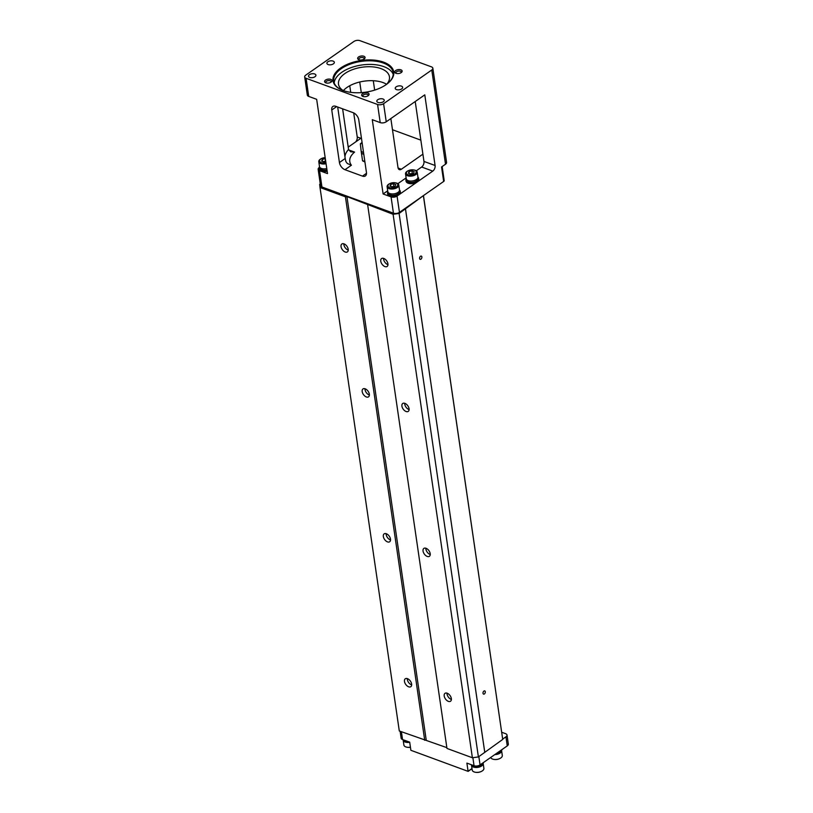 <?xml version="1.0" encoding="UTF-8"?>
<svg xmlns="http://www.w3.org/2000/svg" width="813" height="813" viewBox="0 0 813 813"><rect width="100%" height="100%" fill="white"/><g stroke="black" fill="none" stroke-linecap="round" stroke-linejoin="round"><path stroke-width="1.22" d="M442.15 166.553L444.193 180.567A2.144 1.118 171.7 0 1 443.664 181.462L441.55 166.97L445.514 164.196L431.774 69.989A4.289 2.236 -8.3 0 0 432.841 68.211A4.289 2.236 -8.3 0 0 431.429 66.849L359.925 40.65A4.289 2.236 -8.3 0 0 353.919 41.463L305.739 75.152A4.289 2.236 171.7 0 0 304.672 76.93A4.289 2.236 171.7 0 0 306.084 78.292L377.578 104.491A4.289 2.236 -8.3 0 0 383.594 103.678L431.774 69.989M416.266 170.791L421.652 167.031A4.289 2.642 110.1 0 0 423.959 161.421L435.087 165.496L424.782 94.847L386.236 121.787A4.289 2.236 171.7 0 1 380.22 122.611L372.283 119.694L383.116 193.972L391.063 196.888A4.289 2.236 -8.3 0 0 397.069 196.065L399.447 212.376L443.664 181.462M411.622 684.048A4.827 2.856 55 0 1 410.819 686.69A4.827 2.856 55 0 1 405.707 684.373A4.827 2.856 55 0 1 405.281 678.784A4.827 2.856 55 0 1 409.01 679.587A4.827 2.856 55 0 1 411.622 684.048M407.262 678.601A4.827 2.856 -125 0 0 411.673 684.892M451.347 698.601A4.827 2.856 55 0 1 450.534 701.243A4.827 2.856 55 0 1 445.433 698.926A4.827 2.856 55 0 1 445.006 693.337A4.827 2.856 55 0 1 448.735 694.139A4.827 2.856 55 0 1 451.347 698.601M446.987 693.154A4.827 2.856 -125 0 0 451.388 699.454M304.672 76.93L307.314 95.05A4.289 2.236 -8.3 0 0 308.727 96.412L316.664 99.318L327.507 173.596L319.56 170.689A4.289 2.236 171.7 0 1 318.147 169.328L320.525 185.628A4.289 2.236 -8.3 0 0 321.938 186.99L393.441 213.189L391.063 196.888M423.4 195.628L399.112 213.453L393.096 214.276L346.938 196.604L345.434 196.807L320.007 187.498L319.661 184.348L320.281 183.921M399.447 212.376A4.289 2.236 171.7 0 1 393.441 213.189M446.845 747.645L399.295 730.968L320.007 187.498M424.721 740.287L345.434 196.807M348.198 249.266A4.827 2.856 55 0 1 347.385 251.908A4.827 2.856 55 0 1 342.283 249.591A4.827 2.856 55 0 1 341.856 244.002A4.827 2.856 55 0 1 345.586 244.804A4.827 2.856 55 0 1 348.198 249.266M369.336 394.193A4.827 2.856 55 0 1 368.533 396.835A4.827 2.856 55 0 1 363.421 394.518A4.827 2.856 55 0 1 362.994 388.929A4.827 2.856 55 0 1 366.724 389.732A4.827 2.856 55 0 1 369.336 394.193M390.484 539.121A4.827 2.856 55 0 1 389.671 541.763A4.827 2.856 55 0 1 385.941 540.96A4.827 2.856 55 0 1 383.33 536.499A4.827 2.856 55 0 1 384.143 533.856A4.827 2.856 55 0 1 387.872 534.659A4.827 2.856 55 0 1 390.484 539.121M426.225 740.084L346.938 196.604M423.461 195.587L502.719 739.424L478.4 756.933L472.383 757.757L446.967 748.438L367.679 204.957M472.383 757.757L393.096 214.276M387.923 263.819A4.827 2.856 55 0 1 387.11 266.461A4.827 2.856 55 0 1 381.998 264.144A4.827 2.856 55 0 1 381.582 258.554A4.827 2.856 55 0 1 385.311 259.357A4.827 2.856 55 0 1 387.923 263.819M409.061 408.746A4.827 2.856 55 0 1 408.258 411.388A4.827 2.856 55 0 1 403.146 409.071A4.827 2.856 55 0 1 402.72 403.482A4.827 2.856 55 0 1 406.449 404.285A4.827 2.856 55 0 1 409.061 408.746M430.209 553.673A4.827 2.856 55 0 1 429.396 556.316A4.827 2.856 55 0 1 424.284 553.999A4.827 2.856 55 0 1 423.868 548.409A4.827 2.856 55 0 1 427.597 549.212A4.827 2.856 55 0 1 430.209 553.673M478.4 756.933L399.112 213.453M484.772 752.472L405.484 209.002M484.721 752.005L405.433 208.524M485.29 691.711A1.717 1.057 -69.9 0 1 484.822 693.499A1.717 1.057 -69.9 0 1 483.572 694.119A1.717 1.057 -69.9 0 1 483.166 692.137A1.717 1.057 -69.9 0 1 484.751 690.898A1.717 1.057 -69.9 0 1 485.29 691.711M502.719 739.424L423.431 195.943M421.866 256.928A1.717 1.057 -69.9 0 1 421.388 258.717A1.717 1.057 -69.9 0 1 420.138 259.337A1.717 1.057 -69.9 0 1 419.742 257.355A1.717 1.057 -69.9 0 1 421.327 256.105A1.717 1.057 -69.9 0 1 421.866 256.928M425.849 548.226A4.827 2.856 -125 0 0 430.25 554.527M404.701 403.299A4.827 2.856 -125 0 0 409.102 409.6M343.838 243.809A4.827 2.856 -125 0 0 348.238 250.109M383.563 258.371A4.827 2.856 -125 0 0 387.964 264.662M364.976 388.746A4.827 2.856 -125 0 0 369.387 395.037M390.525 539.964A4.827 2.856 55 0 1 386.165 534.517A4.827 2.856 55 0 1 386.124 533.674M420.86 140.141L392.486 129.745M373.289 80.721L374.661 90.111M344.946 156.777A30.03 15.66 171.7 0 1 348.543 149.47L342.619 108.83M390.85 118.566L398.004 167.59A4.289 2.642 -69.9 0 0 399.366 169.643A4.289 2.642 -69.9 0 0 401.368 169.236L422.902 154.175L415.219 101.523M336.592 106.625L331.765 109.999L339.428 162.529L345.2 158.494L345.891 161.574L347.334 163.515L351.409 165.222L344.986 169.714A6.433 3.811 55 0 1 339.428 162.529M337.69 107.021L345.2 158.494M344.986 169.714L362.466 176.116A6.433 3.811 55 0 0 365.362 175.954A6.433 3.811 55 0 0 366.439 172.427L358.777 119.897A6.433 3.811 55 0 0 353.218 112.712L335.739 106.31A6.433 3.811 55 0 0 332.842 106.473A6.433 3.811 55 0 0 331.765 109.999M355.616 141.97A4.289 2.642 110.1 0 0 357.232 136.97L353.716 112.926M350.718 92.326L349.753 85.741M359.742 82.011L361.287 92.631M423.959 161.421L422.902 154.175M435.087 165.496A4.289 2.642 -69.9 0 1 432.78 171.106L421.652 167.031M397.069 196.065L432.78 171.106M383.116 193.972L387.699 190.77M397.852 183.677L406.124 177.895M361.399 137.915L348.208 147.143M432.841 68.211L446.581 162.417A4.289 2.236 171.7 0 1 445.514 164.196M343.36 90.599A25.742 13.415 171.7 0 1 345.342 88.688A25.742 13.415 171.7 0 1 386.622 84.288M343.106 90.507A30.681 15.996 171.7 0 1 340.749 89.511A30.681 15.996 171.7 0 1 341.145 67.672A30.681 15.996 171.7 0 1 382.201 61.686A30.681 15.996 171.7 0 1 388.817 82.499A30.681 15.996 171.7 0 1 343.106 90.507A25.742 13.415 171.7 0 1 338.503 84.217A25.742 13.415 171.7 0 1 343.31 74.745A25.742 13.415 171.7 0 1 370.941 66.757A25.742 13.415 171.7 0 1 389.447 76.788A25.742 13.415 171.7 0 1 386.846 84.115M325.82 82.835A3.75 1.961 171.7 0 1 325.525 82.713A3.75 1.961 171.7 0 1 325.576 80.04A3.75 1.961 171.7 0 1 330.606 79.308A3.75 1.961 171.7 0 1 331.409 81.859A3.75 1.961 171.7 0 1 325.82 82.835M362.893 96.422A3.75 1.961 171.7 0 1 362.608 96.3A3.75 1.961 171.7 0 1 362.659 93.627A3.75 1.961 171.7 0 1 367.679 92.895A3.75 1.961 171.7 0 1 368.492 95.436A3.75 1.961 171.7 0 1 362.893 96.422M395.961 73.302A3.75 1.961 171.7 0 1 395.667 73.18A3.75 1.961 171.7 0 1 395.718 70.507A3.75 1.961 171.7 0 1 400.748 69.776A3.75 1.961 171.7 0 1 401.551 72.327A3.75 1.961 171.7 0 1 395.961 73.302M358.889 59.715A3.75 1.961 171.7 0 1 358.594 59.593A3.75 1.961 171.7 0 1 358.645 56.93A3.75 1.961 171.7 0 1 363.665 56.188A3.75 1.961 171.7 0 1 364.478 58.739A3.75 1.961 171.7 0 1 358.889 59.715M327.842 61.808A3.75 1.961 -8.3 0 0 326.907 63.373A3.75 1.961 -8.3 0 0 330.911 64.766A3.75 1.961 -8.3 0 0 334.336 62.286A3.75 1.961 -8.3 0 0 331.816 60.833A3.75 1.961 -8.3 0 0 327.842 61.808M309.428 74.684A3.75 1.961 171.7 0 1 313.401 73.719A3.75 1.961 171.7 0 1 315.922 75.162A3.75 1.961 171.7 0 1 312.487 77.642A3.75 1.961 171.7 0 1 308.493 76.249A3.75 1.961 171.7 0 1 309.428 74.684M401.724 88.881A3.75 1.961 171.7 0 1 397.75 89.857A3.75 1.961 171.7 0 1 395.23 88.404A3.75 1.961 171.7 0 1 398.665 85.924A3.75 1.961 171.7 0 1 402.659 87.316A3.75 1.961 171.7 0 1 401.724 88.881M383.309 101.757A3.75 1.961 -8.3 0 0 384.244 100.202A3.75 1.961 -8.3 0 0 380.24 98.8A3.75 1.961 -8.3 0 0 376.815 101.279A3.75 1.961 -8.3 0 0 379.336 102.733A3.75 1.961 -8.3 0 0 383.309 101.757M368.015 95.802A2.683 1.402 -8.3 0 0 368.157 95.202A2.683 1.402 -8.3 0 0 365.301 94.206A2.683 1.402 -8.3 0 0 362.852 95.985A2.683 1.402 -8.3 0 0 363.167 96.503M330.942 82.215A2.683 1.402 -8.3 0 0 331.084 81.625A2.683 1.402 -8.3 0 0 328.228 80.629A2.683 1.402 -8.3 0 0 325.779 82.398A2.683 1.402 -8.3 0 0 326.084 82.926M364 59.095A2.683 1.402 -8.3 0 0 364.153 58.506A2.683 1.402 -8.3 0 0 361.297 57.51A2.683 1.402 -8.3 0 0 358.838 59.278A2.683 1.402 -8.3 0 0 359.153 59.806M401.083 72.682A2.683 1.402 -8.3 0 0 401.226 72.093A2.683 1.402 -8.3 0 0 398.37 71.097A2.683 1.402 -8.3 0 0 395.921 72.865A2.683 1.402 -8.3 0 0 396.226 73.394M393.228 74.39A30.03 15.66 -8.3 0 0 361.714 65.01A30.03 15.66 -8.3 0 0 334.194 82.997M388.584 82.702A30.03 15.66 -8.3 0 0 393.167 72.54A30.03 15.66 -8.3 0 0 361.185 61.392A30.03 15.66 -8.3 0 0 333.726 81.219A30.03 15.66 -8.3 0 0 341.023 89.643M417.933 177.163A6.433 3.354 171.7 0 1 418.665 178.423L418.797 179.327A6.433 3.354 171.7 0 1 417.191 182A6.433 3.354 171.7 0 1 410.382 183.667A6.433 3.354 171.7 0 1 406.053 181.187L405.921 180.273A6.433 3.354 171.7 0 1 406.266 178.87M399.508 190.039A6.433 3.354 171.7 0 1 400.24 191.299L400.372 192.203A6.433 3.354 171.7 0 1 398.776 194.876A6.433 3.354 171.7 0 1 391.957 196.553A6.433 3.354 171.7 0 1 387.638 194.063L387.506 193.159A6.433 3.354 171.7 0 1 387.842 191.746M327.161 171.228A6.433 3.354 171.7 0 1 319.316 169.033L319.184 168.118A6.433 3.354 171.7 0 1 319.519 166.716M318.147 169.328A4.289 2.236 171.7 0 1 319.194 167.559M348.543 149.47L350.647 151.787L354.59 152.092A25.742 13.415 -8.3 0 0 351.409 165.222M417.211 172.153L417.923 177.051A5.904 3.079 171.7 0 1 416.449 179.5A5.904 3.079 171.7 0 1 410.209 181.035A5.904 3.079 171.7 0 1 406.246 178.748L405.535 173.86A5.904 3.079 -8.3 0 0 409.498 176.136A5.904 3.079 -8.3 0 0 415.738 174.612A5.904 3.079 -8.3 0 0 417.211 172.153A5.904 3.079 -8.3 0 0 413.929 169.947A5.904 3.079 -8.3 0 0 413.675 169.917M408.278 170.7A5.904 3.079 -8.3 0 0 408.045 170.811A5.904 3.079 -8.3 0 0 406.998 171.411A5.904 3.079 -8.3 0 0 405.535 173.86M414.986 173.819A4.99 2.602 -8.3 0 0 413.451 169.876A4.99 2.602 -8.3 0 0 408.482 170.608A4.99 2.602 -8.3 0 0 407.598 171.106A4.99 2.602 -8.3 0 0 407.994 174.765A4.99 2.602 -8.3 0 0 414.986 173.819M409.864 173.83L413.055 173.454M409 171.624L411.917 170.801L414.203 171.645L413.583 173.301L410.667 174.124L408.37 173.281L409 171.624L409.285 173.616M411.917 170.801L412.262 173.159M417.831 177.895L417.923 178.525A5.681 2.967 171.7 0 1 416.5 180.893A5.681 2.967 171.7 0 1 410.484 182.366A5.681 2.967 171.7 0 1 406.673 180.171L406.571 179.531M418.665 178.423A6.433 3.354 171.7 0 1 417.059 181.096A6.433 3.354 171.7 0 1 410.25 182.762A6.433 3.354 171.7 0 1 405.921 180.273M398.787 185.039L399.498 189.927A5.904 3.079 171.7 0 1 398.035 192.376A5.904 3.079 171.7 0 1 391.785 193.911A5.904 3.079 171.7 0 1 387.821 191.624L387.11 186.736A5.904 3.079 -8.3 0 0 391.073 189.023A5.904 3.079 -8.3 0 0 397.313 187.488A5.904 3.079 -8.3 0 0 398.787 185.039A5.904 3.079 -8.3 0 0 395.504 182.823A5.904 3.079 -8.3 0 0 395.26 182.793M389.854 183.586A5.904 3.079 -8.3 0 0 389.62 183.687A5.904 3.079 -8.3 0 0 388.584 184.287A5.904 3.079 -8.3 0 0 387.11 186.736M396.561 186.695A4.99 2.602 -8.3 0 0 395.037 182.752A4.99 2.602 -8.3 0 0 390.057 183.484A4.99 2.602 -8.3 0 0 389.173 183.992A4.99 2.602 -8.3 0 0 389.569 187.651A4.99 2.602 -8.3 0 0 396.561 186.695M391.449 186.705L394.63 186.329M390.575 184.5L393.492 183.687L395.789 184.521L395.159 186.187L392.242 187L389.955 186.157L390.575 184.5L390.87 186.492M393.492 183.687L393.838 186.035M399.407 190.77L399.498 191.411A5.681 2.967 171.7 0 1 398.085 193.768A5.681 2.967 171.7 0 1 392.069 195.242A5.681 2.967 171.7 0 1 388.248 193.047L388.157 192.407M400.24 191.299A6.433 3.354 171.7 0 1 398.644 193.972A6.433 3.354 171.7 0 1 391.825 195.648A6.433 3.354 171.7 0 1 387.506 193.159M348.777 146.747A5.904 3.079 -8.3 0 0 348.005 145.801M321.531 158.545A5.904 3.079 -8.3 0 0 321.298 158.657A5.904 3.079 -8.3 0 0 320.261 159.257A5.904 3.079 -8.3 0 0 318.787 161.706A5.904 3.079 -8.3 0 0 326.064 163.708M325.18 157.641A4.99 2.602 -8.3 0 0 321.735 158.454A4.99 2.602 -8.3 0 0 320.85 158.952A4.99 2.602 -8.3 0 0 320.352 162.143A4.99 2.602 -8.3 0 0 325.911 162.681M323.127 161.675L325.678 161.065M325.728 161.462L323.92 161.97L321.633 161.126L322.253 159.47L322.548 161.462M322.253 159.47L325.17 158.647L325.515 161.004M326.775 168.596A5.904 3.079 171.7 0 1 319.499 166.594L318.787 161.706M326.968 169.937A5.681 2.967 171.7 0 1 319.926 168.017L319.834 167.376M327.029 170.324A6.433 3.354 171.7 0 1 319.184 168.118M362.1 142.692A14.482 7.551 -8.3 0 0 360.413 144.379L360.433 144.196M362.486 160.313L361.165 151.259A14.482 7.551 -8.3 0 0 363.543 152.6M360.413 144.379L361.165 151.259M505.94 736.832A4.289 2.236 -8.3 0 0 507.007 735.043L508.328 744.108A4.289 2.236 171.7 0 1 507.261 745.887L505.94 736.832L502.678 739.108M507.007 735.043A4.289 2.236 -8.3 0 0 505.595 733.682L501.763 732.279M507.261 745.887L480.056 764.911A4.289 2.236 171.7 0 1 474.05 765.724L466.896 763.102L468.085 771.263L471.987 768.529M472.007 768.671L468.136 771.374L410.88 750.297L409.691 742.147L402.547 739.525A4.289 2.236 171.7 0 1 401.134 738.163L400.128 731.273M468.136 771.374L410.88 750.297M403.157 740.033A5.904 3.079 -8.3 0 0 403.177 740.145A5.904 3.079 -8.3 0 0 409.722 742.299M410.433 747.188A5.904 3.079 171.7 0 1 407.171 747.249A5.904 3.079 171.7 0 1 403.888 745.043L403.177 740.145M410.443 747.259A4.99 2.602 171.7 0 1 407.638 747.32A4.99 2.602 171.7 0 1 407.415 747.279M403.411 740.226A5.681 2.967 -8.3 0 0 409.701 742.188M402.781 739.617A6.433 3.354 -8.3 0 0 407.354 741.293M499.568 758.641A4.99 2.602 171.7 0 1 499.355 758.742A4.99 2.602 171.7 0 1 494.385 759.474A4.99 2.602 171.7 0 1 494.162 759.433M494.792 754.606A5.904 3.079 -8.3 0 0 500.127 753.051A5.904 3.079 -8.3 0 0 501.591 750.602L502.302 755.49A5.904 3.079 171.7 0 1 500.838 757.94A5.904 3.079 171.7 0 1 499.792 758.539A5.904 3.079 171.7 0 1 493.908 759.403A5.904 3.079 171.7 0 1 490.696 757.472M494.954 754.494A5.681 2.967 -8.3 0 0 499.965 752.99A5.681 2.967 -8.3 0 0 501.387 750.745M496.845 753.173A6.433 3.354 -8.3 0 0 500.31 751.751A6.433 3.354 -8.3 0 0 501.906 749.637M481.144 771.527A4.99 2.602 171.7 0 1 480.94 771.628A4.99 2.602 171.7 0 1 475.961 772.35A4.99 2.602 171.7 0 1 475.737 772.309M483.176 763.478L483.887 768.366A5.904 3.079 171.7 0 1 482.414 770.826A5.904 3.079 171.7 0 1 481.367 771.425A5.904 3.079 171.7 0 1 475.493 772.279A5.904 3.079 171.7 0 1 472.211 770.074L471.499 765.185A5.904 3.079 -8.3 0 0 475.463 767.462A5.904 3.079 -8.3 0 0 481.703 765.927A5.904 3.079 -8.3 0 0 483.176 763.478A5.904 3.079 -8.3 0 0 483.146 763.356M471.733 765.257A5.681 2.967 -8.3 0 0 475.625 767.36A5.681 2.967 -8.3 0 0 481.54 765.876A5.681 2.967 -8.3 0 0 482.973 763.62M471.103 764.647A6.433 3.354 -8.3 0 0 481.885 764.627A6.433 3.354 -8.3 0 0 483.481 762.513M357.232 136.97L360.86 138.301M383.594 103.678L386.236 121.787M321.938 186.99L319.56 170.689M380.22 122.611L377.578 104.491M308.727 96.412L306.084 78.292M348.655 149.917L354.59 152.092M362.466 176.116L366.5 173.291M398.096 168.037L401.368 169.236M363.797 154.307A15.549 8.11 171.7 0 1 361.419 153.251M362.476 160.496A15.549 8.11 -8.3 0 0 364.854 161.553M478.847 756.618L480.056 764.911M474.05 765.724L472.871 757.686M401.409 731.751L402.547 739.525M362.049 142.387L360.372 143.85M362.537 160.842L364.915 161.97"/></g></svg>

